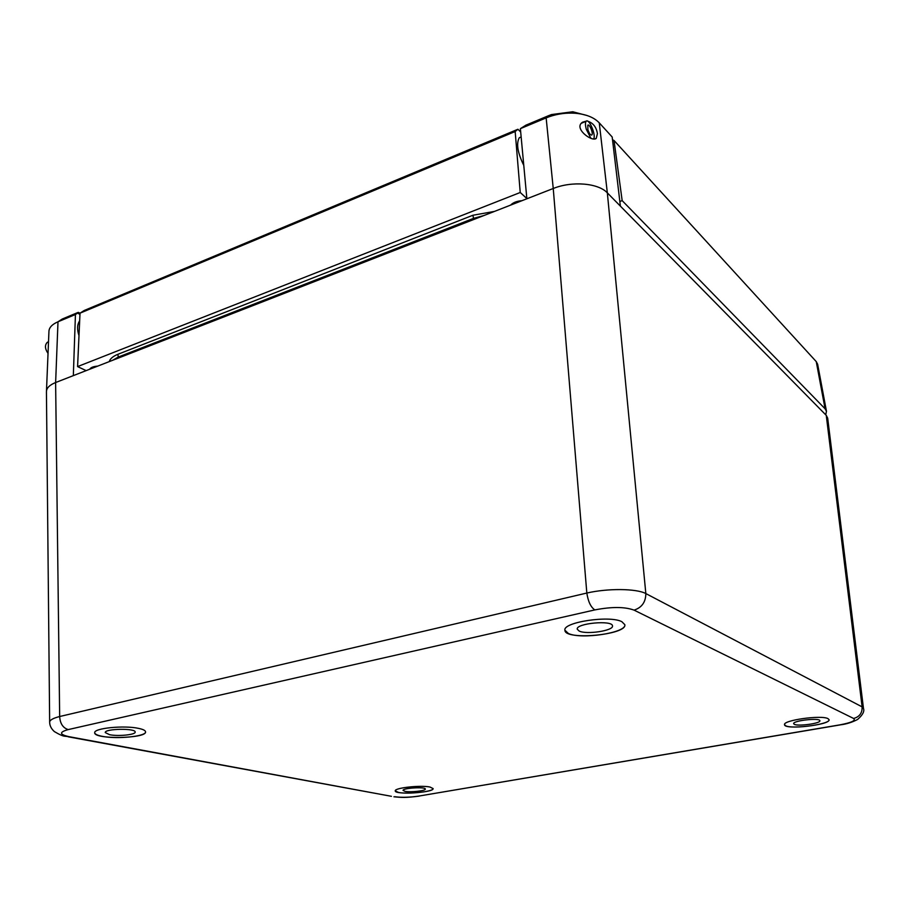 <?xml version="1.0" encoding="UTF-8"?>
<svg xmlns="http://www.w3.org/2000/svg" width="909" height="909" viewBox="0 0 909 909"><rect width="100%" height="100%" fill="white"/><g stroke="black" fill="none" stroke-linecap="round" stroke-linejoin="round"><path stroke-width="1.36" d="M587.691 121.204C593.122 122.942 596.361 127.09 597.418 133.657L596.236 138.395C591.986 142.361 572.965 127.987 582.646 122.17L586.385 121.102M46.473 391.063L48.95 331.228C49.2 327.433 52.222 324.286 57.994 321.786L62.232 319.036L77.685 312.582L78.447 312.401L77.538 313.128L79.958 314.366M863.47 708.395L827.679 418.129L826.258 415.356L607.348 192.878C598.349 183.05 572.068 180.834 553.251 188.493L73.334 375.622L75.436 314.503L77.538 313.128M73.334 375.622L55.631 382.53L57.994 321.786L75.436 314.503M526.868 198.787L520.38 128.658L525.902 125.169L548.741 115.613L546.15 117.897L549.479 116.625C557.853 113.773 566.421 112.648 575.192 113.25C586.044 114.204 594.066 117.409 599.258 122.851L612.189 137.009L620.393 206.138M587.214 115.568L572.795 111.762L551.49 114.568L548.741 115.613M520.38 128.658L546.15 117.897L553.24 188.504L586.828 593.043C588.157 601.633 590.827 607.257 594.85 609.905C611.723 606.655 624.801 606.723 634.073 610.132C641.845 607.576 645.765 602.065 645.833 593.566C636.527 588.509 607.803 588.191 586.828 593.043L59.664 716.519C53.029 718.224 49.688 720.11 49.654 722.189L49.654 722.189C49.688 725.666 51.268 728.802 54.381 731.597C59.585 734.711 63.198 736.256 65.209 736.245L68.982 736.665C59.335 734.495 59.085 732.131 68.22 729.586L594.85 609.905M68.22 729.586C62.96 727.927 60.108 723.575 59.664 716.519L55.619 382.53C49.518 385.007 46.461 388.086 46.439 391.79L49.654 722.076M634.073 610.132L853.608 718.462C856.096 720.53 851.528 722.655 839.893 724.859L840.825 724.791C846.631 724.041 852.21 722.269 857.551 719.485C862.652 715.065 864.629 711.395 863.482 708.463L862.118 706.884L645.833 593.566L607.337 192.867L599.258 122.851M621.881 621.711L624.847 624.71C627.062 634.891 564.648 640.64 564.932 630.278C562.387 622.279 609.769 615.029 621.881 621.711M138.543 728.37C143.156 729.325 145.497 730.518 145.565 731.915C146.633 738.676 93.604 739.585 94.706 732.722C93.707 728.189 124.169 725.143 138.543 728.37M430.059 787.058L433.104 788.592C434.161 792.637 394.665 795.057 395.267 790.898C394.142 787.91 420.924 784.933 430.059 787.058M827.974 718.633L829.076 719.701C830.758 724.95 784.297 730.143 784.547 724.723C782.535 720.314 821.384 714.804 827.974 718.633M391.415 796.307L68.982 736.665M853.608 718.462C859.505 716.871 862.346 713.008 862.118 706.884L826.258 415.356M839.893 724.859L418.867 796.068L840.064 724.928M579.203 631.073L577.238 629.187C575.704 623.29 612.78 619.824 612.484 625.926C613.757 630.664 586.68 634.812 579.203 631.073M624.835 624.688C626.812 632.778 581.203 639.743 568.352 633.471L564.932 630.244M109.614 734.699L105.251 732.563C104.592 728.575 136.055 728.098 135.168 732.086C135.668 734.745 118.238 736.529 109.614 734.699M145.565 731.893C146.292 736.404 116.943 739.381 102.24 736.335C97.343 735.381 94.831 734.165 94.706 732.699M404.959 791.341L403.062 790.41C402.38 788.035 425.776 786.615 425.321 789.057C425.901 790.819 410.459 792.546 404.959 791.341M433.104 788.569C433.957 791.569 407.914 794.466 398.54 792.443L395.267 790.887M794.386 724.359L793.671 723.689C792.5 720.655 820.032 717.531 819.861 720.735C820.884 723.359 798.488 726.53 794.386 724.359M829.065 719.678C830.621 724.155 792.853 729.472 785.808 725.836L784.535 724.7M612.507 139.759L614.018 140.475L622.165 200.616L619.847 201.491M526.845 198.537L520.232 192.492L515.164 131.532L517.925 129.26L520.687 131.975M517.925 129.26L84.253 310.469L80.015 313.173L77.583 366.6L86.162 370.622M622.165 200.616L825.088 408.8L826.463 411.266L825.724 414.799M614.018 140.475L816.248 361.6L817.634 364.225L826.463 411.266M80.015 313.173L515.164 131.532M77.583 366.6L520.232 192.492M494.451 211.422L472.907 215.251L117.863 354.317C113.023 356.271 110.148 358.703 109.239 361.623M112.489 360.35L118.272 357.055L473.509 218.376L483.94 215.524M89.673 369.247C90.775 367.475 93.445 366.429 97.695 366.122M510.563 205.139C513.096 202.537 516.903 201.059 521.971 200.696M48.507 341.807L47.302 342.318C44.643 345.079 44.893 348.783 48.029 353.408M587.884 129.657L587.805 125.26C589.396 123.351 593.6 133.543 591.816 134.998C590.555 135.396 589.237 133.612 587.884 129.657M590.839 138.202L586.294 129.283C585.226 125.215 585.169 122.556 586.146 121.283C589.032 117.84 596.622 136.18 593.475 138.929M79.662 320.809C77.151 324.513 76.924 329.444 78.992 335.569M521.062 136.998L519.3 137.725C516.073 143.44 517.573 152.667 523.777 165.381M418.867 796.068C409.573 797.443 401.528 797.659 394.756 796.716M816.248 361.6L825.088 408.8M117.863 354.317L118.272 357.055M472.907 215.251L473.509 218.376M594.884 138.941L596.236 138.395M80.015 313.196L78.447 312.401M551.49 114.568L549.479 116.625M572.795 111.762L575.192 113.25M68.186 736.801L391.404 796.307M393.927 796.795C401.346 797.466 405.107 797.977 419.151 796.114M48.507 341.818L47.302 342.318M581.317 123.272L586.146 121.283M521.152 136.952L519.3 137.725"/></g></svg>
